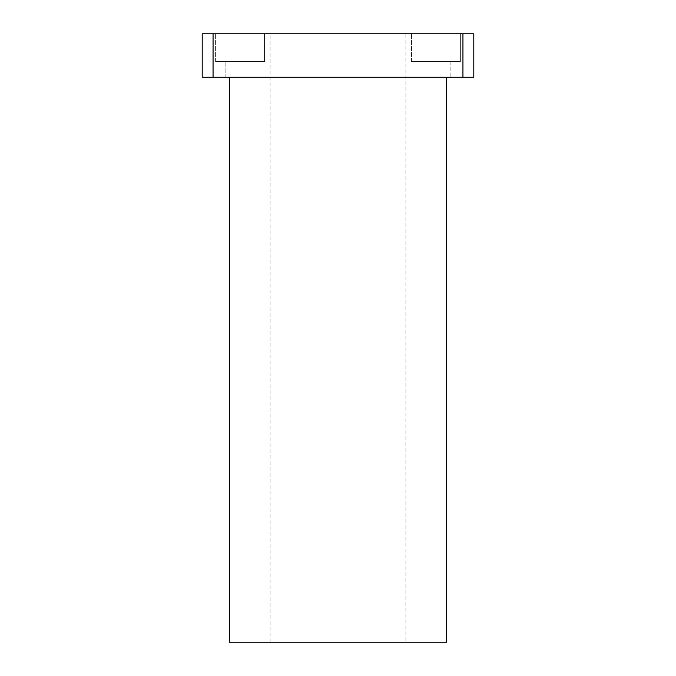 <?xml version="1.0" encoding="UTF-8"?>
<svg xmlns="http://www.w3.org/2000/svg" width="676" height="676" viewBox="0 0 676 676"><rect width="100%" height="100%" fill="white"/><g stroke="black" fill="none" stroke-linecap="round" stroke-linejoin="round"><path stroke-width="0.51" stroke-dasharray="3.38 2.54" d="M460.39 61.508L411.507 61.508L460.39 61.508L411.507 61.508L460.39 61.508L460.39 33.8L411.507 33.8L460.39 33.8L460.39 61.508M450.884 61.508L421.013 61.508L450.884 61.508L450.884 77.258L421.013 77.258L450.884 77.258L421.013 77.258L450.884 77.258L450.884 61.508L421.013 61.508L450.884 61.508M264.493 61.508L215.61 61.508L264.493 61.508L215.61 61.508L264.493 61.508L264.493 33.8L215.61 33.8L264.493 33.8L264.493 61.508M254.987 61.508L225.116 61.508L254.987 61.508L254.987 77.258L225.116 77.258L254.987 77.258L225.116 77.258L254.987 77.258L254.987 61.508L225.116 61.508L254.987 61.508M264.493 33.8L215.61 33.8L264.493 33.8M460.39 33.8L411.507 33.8L460.39 33.8M473.8 77.258L462.942 77.258L462.942 33.8L473.8 33.8L473.8 77.258M462.942 33.8L213.058 33.8L213.058 77.258L202.2 77.258L202.2 33.8L213.058 33.8M405.904 33.8L270.096 33.8L405.904 33.8L405.904 642.2L270.096 642.2L405.904 642.2M446.642 642.2L229.358 642.2M446.642 77.258L229.358 77.258L446.642 77.258M462.942 77.258L213.058 77.258M411.507 61.508L411.507 33.8L411.507 61.508M421.013 77.258L421.013 61.508L421.013 77.258M215.61 61.508L215.61 33.8L215.61 61.508M225.116 77.258L225.116 61.508L225.116 77.258M270.096 642.2L270.096 33.8"/><path stroke-width="1.01" d="M473.8 77.258L473.8 33.8L462.942 33.8L462.942 77.258L473.8 77.258M213.058 33.8L202.2 33.8L202.2 77.258L213.058 77.258L213.058 33.8L462.942 33.8M213.058 77.258L462.942 77.258M229.358 77.258L229.358 642.2L446.642 642.2L446.642 77.258"/></g></svg>
